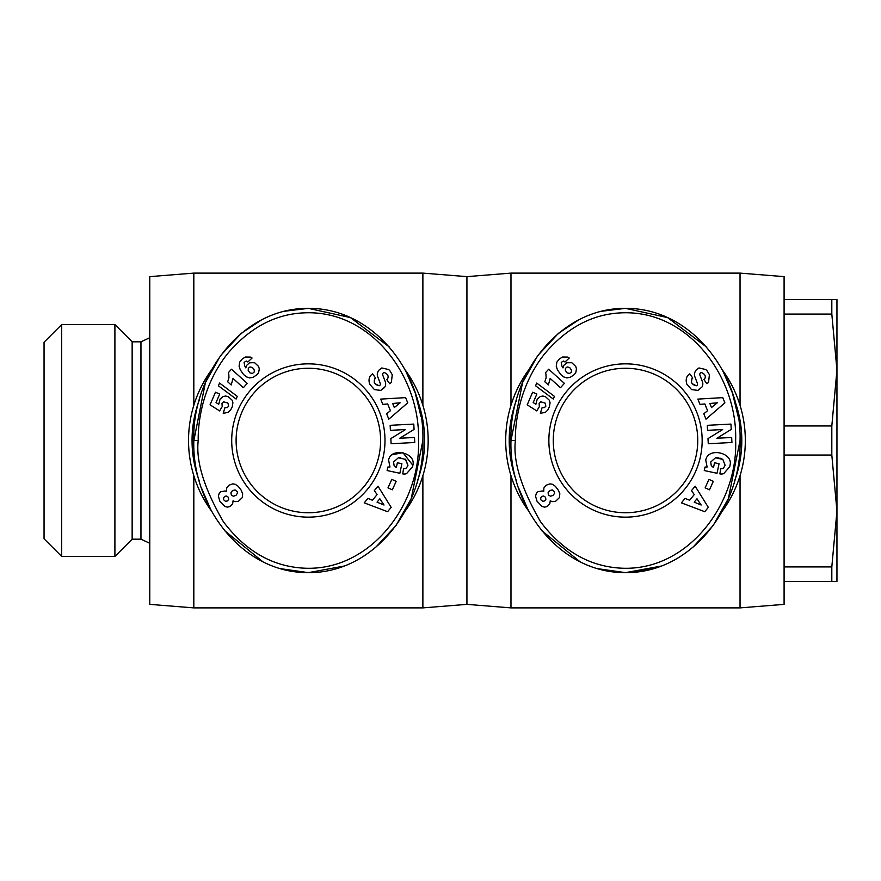 <?xml version="1.0" encoding="UTF-8"?>
<svg xmlns="http://www.w3.org/2000/svg" width="881" height="881" viewBox="0 0 881 881"><rect width="100%" height="100%" fill="white"/><g stroke="black" fill="none" stroke-linecap="round" stroke-linejoin="round"><path stroke-width="1.32" d="M198.225 440.5C197.829 421.525 202.828 384.667 227.761 353.457C250.215 327.17 276.16 313.614 305.597 312.799C372.465 310.63 420.6 378.356 418.475 440.5C421.041 504.714 368.566 574.753 299.375 567.816C269.762 564.941 244.444 549.612 223.444 521.827C204.194 488.548 195.78 461.435 198.225 440.5L193.82 440.5C191.662 376.958 240.502 307.921 308.35 308.35C376.572 308.031 424.961 377.167 422.88 440.5L411.24 498.547L396.01 525.539L375.339 547.685M389.964 467.029L388.609 460.113L389.964 467.029L387.871 467.04L387.111 470.542L399.853 473.273L401.901 463.725L397.375 462.756L396.34 467.58M394.126 465.62L393.543 462.018L394.126 465.62L396.241 467.525M405.282 459.155L407.947 465.289L405.678 459.408L398.355 457.779L393.543 462.018M388.697 369.557L381.792 367.95L388.697 369.557L389.82 370.659L392.265 374.711L391.362 382.486L392.265 374.711L389.82 370.659M369.657 384.094C368.346 379.821 369.106 376.572 371.936 374.337C369.106 376.572 368.346 379.821 369.657 384.094L374.392 389.589L369.657 384.094M515.385 440.5C514.989 421.525 519.988 384.667 544.921 353.457C567.375 327.17 593.32 313.614 622.757 312.799C689.625 310.63 737.76 378.356 735.635 440.5C738.201 504.714 685.726 574.753 616.535 567.816C586.922 564.941 561.604 549.612 540.604 521.827C521.354 488.548 512.94 461.435 515.385 440.5L510.98 440.5C508.822 376.958 557.662 307.921 625.51 308.35C693.732 308.031 742.121 377.167 740.04 440.5L728.4 498.547L713.17 525.539L692.499 547.685M661.191 566.076L625.51 572.65L651.786 569.126M707.124 467.029L705.769 460.113L707.124 467.029L705.031 467.04L704.271 470.542L717.013 473.273L719.061 463.725L714.535 462.756L713.5 467.58M711.286 465.62L710.703 462.018L711.286 465.62L713.401 467.525M720.052 458.142L722.838 459.408L725.107 465.289L722.838 459.408L715.515 457.779L710.703 462.018M705.857 369.557L698.952 367.95L705.857 369.557L706.98 370.659L709.425 374.711L708.522 382.486L709.425 374.711L706.98 370.659M686.817 384.094C685.506 379.821 686.266 376.572 689.096 374.337C686.266 376.572 685.506 379.821 686.817 384.094L691.552 389.589L686.817 384.094M132.15 341.828L114.904 324.582L114.904 556.418L132.15 539.172L132.15 341.828L140.96 341.828L140.96 539.172L149.77 543.28M61.67 556.418L44.05 538.798L44.05 342.202L61.67 324.582L61.67 556.418L114.904 556.418M740.04 607.89L510.98 607.89L466.93 604.366L422.88 607.89L193.82 607.89L149.77 604.366L149.77 276.634L193.82 273.11L422.88 273.11L466.93 276.634L510.98 273.11L740.04 273.11L784.09 276.634L784.09 604.366L740.04 607.89L740.04 475.696M405.194 369.954A119.816 119.816 0 0 1 405.15 511.112M211.506 511.046A119.816 119.816 0 0 1 211.506 369.954M417.385 400.062A116.292 116.292 0 0 1 417.396 480.916M528.666 511.046A119.816 119.816 0 0 1 528.666 369.954M722.354 369.954A119.816 119.816 0 0 1 722.31 511.112M784.09 566.923L831.818 566.923L836.95 510.98L836.95 370.02L831.818 314.077L784.09 314.077M831.818 566.923L831.818 581.46L836.95 581.46L836.95 510.98L831.818 455.036L831.818 425.964L836.95 370.02L836.95 299.54L784.09 299.54M516.464 480.916A116.292 116.292 0 0 1 516.464 400.084M734.545 400.062A116.292 116.292 0 0 1 734.556 480.916M390.338 383.224L391.362 382.486L389.677 383.698L386.737 379.546L387.42 379.072C388.95 376.385 387.981 374.249 384.534 372.652A1.74 1.74 0 0 0 382.706 374.998L385.228 381.616A6.508 6.508 0 0 1 384.975 386.825L380.801 390.404L374.392 389.589L380.801 390.404L384.623 387.464M236.108 440.5A72.242 72.242 0 0 0 308.35 512.742A72.242 72.242 0 0 0 380.592 440.5A72.242 72.242 0 0 0 308.35 368.258A72.242 72.242 0 0 0 236.108 440.5M308.35 517.147A76.647 76.647 0 0 1 231.703 440.5A76.647 76.647 0 0 1 308.35 363.853A76.647 76.647 0 0 1 384.997 440.5A76.647 76.647 0 0 1 308.35 517.147M707.498 383.224L708.522 382.486L706.837 383.698L703.897 379.546L704.58 379.072C706.11 376.385 705.141 374.249 701.694 372.652A1.74 1.74 0 0 0 699.866 374.998L702.388 381.616A6.508 6.508 0 0 1 702.135 386.825L697.961 390.404L691.552 389.589L697.961 390.404L702.135 386.825M625.51 512.742A72.242 72.242 0 0 0 697.752 440.5A72.242 72.242 0 0 0 625.51 368.258A72.242 72.242 0 0 0 553.268 440.5A72.242 72.242 0 0 0 625.51 512.742M702.157 440.5A76.647 76.647 0 0 1 625.51 517.147A76.647 76.647 0 0 1 548.863 440.5A76.647 76.647 0 0 1 625.51 363.853A76.647 76.647 0 0 1 702.157 440.5M193.82 607.89L193.82 475.696M193.82 405.304L193.82 273.11M422.88 607.89L422.88 475.696M422.88 405.304L422.88 273.11M466.93 604.366L466.93 276.634M510.98 607.89L510.98 475.696M510.98 405.304L510.98 273.11M740.04 405.304L740.04 273.11M199.304 480.916A116.292 116.292 0 0 1 199.304 400.084M784.09 425.964L831.818 425.964M831.818 455.036L784.09 455.036M831.818 581.46L784.09 581.46M831.818 314.077L831.818 299.54M308.35 308.35L284.519 311.246L308.35 308.35L350.451 317.601L389.248 346.949M405.678 370.835L415.127 392.717M415.336 393.322L420.975 416.493M344.031 566.076L308.35 572.65L280.345 568.641M262.912 561.803L224.567 530.604M210.977 510.088L201.474 488.008M193.82 440.731L205.394 382.607L220.536 355.66L241.119 333.514M241.68 333.051L261.646 319.836M422.88 440.5C424.917 503.943 376.495 573.013 308.35 572.65C240.425 573.002 191.684 504.075 193.82 440.5M388.609 460.113C390.724 447.008 416.317 452.493 412.87 465.322L412.561 466.765L406.515 473.67A8.028 8.028 0 0 1 402.716 473.89L403.553 468.659A3.26 3.26 0 0 0 406.559 467.756L407.793 465.796M371.936 374.337L372.608 373.852L375.614 378.092L374.854 378.632C373.335 382.354 374.755 384.722 379.116 385.757A1.74 1.74 0 0 0 380.273 383.466L377.696 376.705A6.508 6.508 0 0 1 377.42 373.026L378.478 370.494L381.792 367.95L378.478 370.494M413.795 424.08L414.07 429.41L399.743 438.253L414.499 437.483L414.764 442.493L391.109 443.738L390.834 438.606L405.524 429.543L390.404 430.335L390.14 425.325L413.795 424.08M392.32 489.825L387.97 487.854L391.803 479.374L396.164 481.345L392.32 489.825M372.421 500.243L377.068 494.615L374.37 490.563L377.993 486.169L391.164 507.368L387.585 511.707L364.227 502.853L367.917 498.382L372.421 500.243M390.426 410.711L387.684 403.95L382.839 404.39L380.702 399.104L405.623 397.628L407.727 402.837L388.818 419.158L386.649 413.784L390.426 410.711M222.199 406.681L219.6 410.92L210.052 404.82L215.471 392.221L219.71 394.038L216.043 402.573L218.73 404.269L220.063 399.148L223.113 396.538L225.701 396.032L228.245 396.626L232.177 400.227L232.903 402.793L232.276 406.703L230.624 410.017L228.157 412.407L223.19 413.288L224.93 407.661L227.265 407.584L228.697 406.174L227.882 403.035L223.609 401.824L221.979 403.432L222.199 406.681M239.742 362.047L242.33 358.919L245.37 357.014L250.512 357.08L252.087 358.038L247.858 361.981L246.24 361.045L244.092 362.388L244.709 365.934L245.843 367.895L246.625 365.373L249.576 362.785L254.631 362.708L258.607 366.496L259.311 368.908L258.629 372.575L257.087 374.634L253.078 377.31L249.675 377.916L246.526 376.914L243.563 374.524L240.293 369.855L239.081 366.177L239.742 362.047M236.13 399.049L218.4 385.779L219.567 383.059L237.286 396.373L236.13 399.049M228.785 374.161L228.3 372.762L231.505 369.205L247.242 383.367L243.321 387.717L233.013 378.434L231.207 384.964L227.672 381.792L228.961 377.751L228.785 374.161M225.04 490.948L226.56 491.422L226.714 487.986L228.994 485.222L232.661 483.889L235.04 484.187L238.211 486.29L241.152 490.155L242.66 493.723L242.264 497.6L238.366 501.366L234.974 501.63L233.091 500.76L232.65 503.778L230.172 506.487L227.408 507.137L224.985 506.509L219.854 501.201L218.378 496.113L219.237 493.283L220.746 491.763L225.04 490.948M601.668 311.246L625.51 308.35L667.611 317.601L706.408 346.949M722.838 370.835L732.287 392.717M732.496 393.322L738.135 416.493M740.04 440.5C742.077 503.943 693.655 573.013 625.51 572.65L597.505 568.641M580.072 561.803L541.727 530.604M528.137 510.088L518.634 488.008M625.51 572.65C557.585 573.002 508.844 504.075 510.98 440.5L522.554 382.607L537.696 355.66L558.279 333.514M558.84 333.051L578.806 319.836M412.561 466.765L406.515 473.67M412.87 465.322L402.903 452.669L392.122 454.761M398.355 457.779L400.8 457.746M379.116 385.757L375.009 383.664M374.249 382.211L374.854 378.632M384.534 372.652C387.981 374.249 388.95 376.385 387.42 379.072M379.832 498.778L377.046 502.159L384.006 505.022L379.832 498.778M392.673 403.487L394.314 407.551L400.139 402.804L392.673 403.487M252.484 373.434L254.235 371.98L254.268 370.009L252.517 367.542L249.995 366.937L248.321 368.335L248.211 370.472L249.896 372.85L252.484 373.434M223.576 499.703L225.58 501.377L227.595 500.882L228.752 499.219L228.256 497.192L226.516 496.036L225.084 496.245L223.598 497.677L223.576 499.703M237.363 491.774L235.073 489.924L232.496 490.596L230.91 492.809L231.329 495.034L233.278 496.19L235.91 495.463L237.407 493.272L237.363 491.774M730.03 465.322C733.477 452.493 707.884 447.008 705.769 460.113C707.884 447.008 733.477 452.493 730.03 465.322L729.721 466.765L723.675 473.67A8.028 8.028 0 0 1 719.876 473.89L720.713 468.659A3.26 3.26 0 0 0 723.719 467.756L725.107 465.289M689.096 374.337L689.768 373.852L692.774 378.092L692.014 378.632C690.495 382.354 691.915 384.722 696.276 385.757A1.74 1.74 0 0 0 697.433 383.466L694.856 376.705A6.508 6.508 0 0 1 694.58 373.026L695.638 370.494L698.952 367.95L695.638 370.494M730.955 424.08L731.23 429.41L716.903 438.253L731.659 437.483L731.924 442.493L708.269 443.738L707.994 438.606L722.684 429.543L707.564 430.335L707.3 425.325L730.955 424.08M709.48 489.825L705.13 487.854L708.963 479.374L713.324 481.345L709.48 489.825M689.581 500.243L694.228 494.615L691.53 490.563L695.153 486.169L708.324 507.368L704.745 511.707L681.387 502.853L685.077 498.382L689.581 500.243M707.586 410.711L704.844 403.95L699.999 404.39L697.862 399.104L722.783 397.628L724.887 402.837L705.978 419.158L703.809 413.784L707.586 410.711M539.359 406.681L536.76 410.92L527.212 404.82L532.631 392.221L536.87 394.038L533.203 402.573L535.89 404.269L537.223 399.148L540.273 396.538L542.861 396.032L545.405 396.626L549.337 400.227L550.063 402.793L549.436 406.703L547.784 410.017L545.317 412.407L540.35 413.288L542.09 407.661L544.425 407.584L545.857 406.174L545.042 403.035L540.769 401.824L539.139 403.432L539.359 406.681M556.902 362.047L559.49 358.919L562.53 357.014L567.672 357.08L569.247 358.038L565.018 361.981L563.4 361.045L561.252 362.388L561.869 365.934L563.003 367.895L563.785 365.373L566.736 362.785L571.791 362.708L575.767 366.496L576.471 368.908L575.789 372.575L574.247 374.634L570.238 377.31L566.835 377.916L563.686 376.914L560.723 374.524L557.453 369.855L556.241 366.177L556.902 362.047M553.29 399.049L535.56 385.779L536.727 383.059L554.446 396.373L553.29 399.049M545.945 374.161L545.46 372.762L548.665 369.205L564.402 383.367L560.481 387.717L550.173 378.434L548.367 384.964L544.832 381.792L546.121 377.751L545.945 374.161M542.2 490.948L543.72 491.422L543.874 487.986L546.154 485.222L549.821 483.889L552.2 484.187L555.371 486.29L558.312 490.155L559.82 493.723L559.424 497.6L555.526 501.366L552.134 501.63L550.251 500.76L549.81 503.778L547.332 506.487L544.568 507.137L542.145 506.509L537.014 501.201L535.538 496.113L536.397 493.283L537.906 491.763L542.2 490.948M729.721 466.765L723.675 473.67M715.515 457.779L718.819 457.856M696.276 385.757L692.169 383.664M691.409 382.211L692.014 378.632M701.694 372.652C705.141 374.249 706.11 376.385 704.58 379.072M696.992 498.778L694.206 502.159L701.166 505.022L696.992 498.778M709.833 403.487L711.474 407.551L717.299 402.804L709.833 403.487M569.644 373.434L571.395 371.98L571.428 370.009L569.677 367.542L567.155 366.937L565.481 368.335L565.371 370.472L567.056 372.85L569.644 373.434M540.736 499.703L542.74 501.377L544.755 500.882L545.912 499.219L545.416 497.192L543.676 496.036L542.244 496.245L540.758 497.677L540.736 499.703M554.523 491.774L552.233 489.924L549.656 490.596L548.07 492.809L548.489 495.034L550.438 496.19L553.07 495.463L554.567 493.272L554.523 491.774M140.96 341.828L149.77 337.72M61.67 324.582L114.904 324.582M132.15 539.172L140.96 539.172"/></g></svg>
